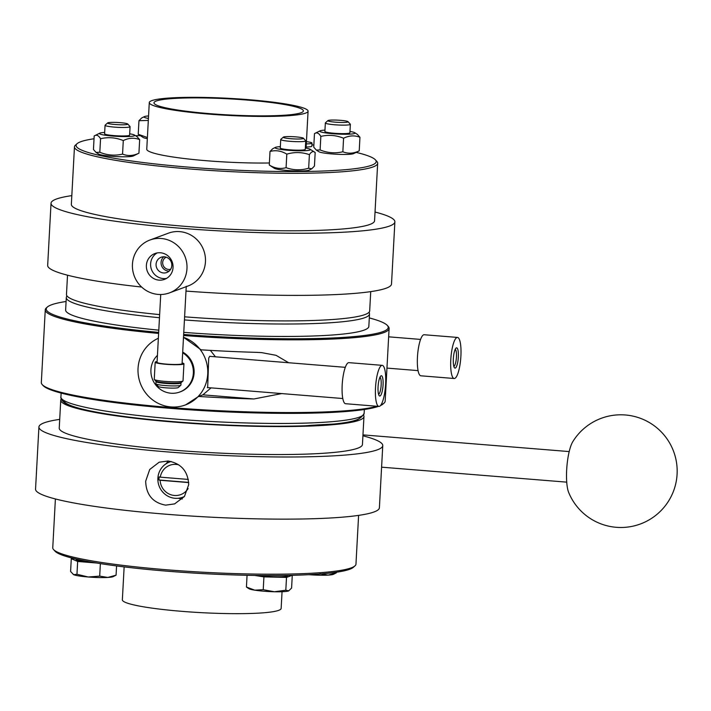 <?xml version="1.0" encoding="UTF-8"?>
<svg xmlns="http://www.w3.org/2000/svg" width="711" height="711" viewBox="0 0 711 711"><rect width="100%" height="100%" fill="white"/><g stroke="black" fill="none" stroke-linecap="round" stroke-linejoin="round"><path stroke-width="1.07" d="M169.502 292.87L187.971 286.018A28.173 27.187 69.7 0 0 203.675 250.148A28.173 27.187 69.7 0 0 168.383 233.181L149.914 240.034A28.173 27.187 69.7 0 1 185.198 257A28.173 27.187 69.7 0 1 169.502 292.87A28.173 27.187 69.7 0 1 158.198 294.416A28.173 27.187 69.7 0 1 139.356 284.667A28.173 27.187 69.7 0 1 149.914 240.034M169.102 271.131A8.141 7.857 69.7 0 1 163.779 256.778M157.104 252.938A13.776 13.296 -110.3 0 0 153.994 273.788A13.776 13.296 -110.3 0 0 166.543 278.392M169.822 259.622A8.141 7.857 -110.3 0 0 156.58 267.612A8.141 7.857 -110.3 0 0 166.774 272.509A8.141 7.857 -110.3 0 0 169.822 259.622M149.763 275.361A13.776 13.296 69.7 0 1 154.918 253.534A13.776 13.296 69.7 0 1 172.169 261.826A13.776 13.296 69.7 0 1 164.499 279.37A13.776 13.296 69.7 0 1 149.763 275.361M572.79 441.691A28.173 6.737 94.6 0 0 566.88 466.772A28.173 6.737 94.6 0 0 568.684 492.483A56.347 56.347 0 0 0 624.285 527.384A56.347 56.347 0 0 0 669.122 442.118A56.347 56.347 0 0 0 572.79 441.691M170.676 269.256A6.47 6.248 69.7 0 1 166.196 257.169M71.829 195.623A172.178 18.504 3.1 0 0 56.32 199.062A172.178 18.504 3.1 0 0 51.032 203.23A172.178 18.504 3.1 0 0 201.133 229.76A172.178 18.504 3.1 0 0 389.592 226.027A172.178 18.504 3.1 0 0 394.881 221.85A172.178 18.504 3.1 0 0 375.035 212.038M394.881 221.85L391.512 284.009A172.178 18.504 -176.9 0 1 185.998 291.075M141.631 287.04A172.178 18.504 -176.9 0 1 47.673 265.39L51.032 203.23M77.09 143.675L75.446 145.124A151.825 16.317 3.1 0 0 74.468 146.839L71.349 204.333A151.825 16.317 3.1 0 0 203.71 227.724A151.825 16.317 3.1 0 0 369.898 224.436A151.825 16.317 3.1 0 0 374.564 220.757L377.674 163.263A151.825 16.317 3.1 0 0 376.883 161.45L375.408 159.833A150.261 16.149 -176.9 0 1 371.577 165.263A150.261 16.149 -176.9 0 1 199.08 167.956A150.261 16.149 -176.9 0 1 77.09 143.675A150.261 16.149 -176.9 0 1 94.03 138.761M74.468 146.839A151.825 16.317 3.1 0 0 206.83 170.231A151.825 16.317 3.1 0 0 373.008 166.943A151.825 16.317 3.1 0 0 377.674 163.263M135.579 135.757A150.261 16.149 -176.9 0 1 140.289 135.632M311.933 144.822A150.261 16.149 -176.9 0 1 313.853 145.071M356.149 152.376A150.261 16.149 -176.9 0 1 375.408 159.833M147.328 138.654A17.686 1.902 -176.9 0 1 143.267 137.534L138.227 134.263L147.39 137.516M133.126 156.047A17.686 1.902 -176.9 0 1 115.422 156.536A17.686 1.902 -176.9 0 1 98.642 154.083L96.029 152.412L99.816 152.27C107.263 155.309 114.844 155.922 122.559 154.109C127.882 156.224 133.339 155.913 138.929 153.176L133.339 155.958A17.686 1.902 -176.9 0 1 133.126 156.047M311.729 168.827L309.009 170.169A17.686 1.902 -176.9 0 1 291.581 170.773A17.686 1.902 -176.9 0 1 274.313 168.294L269.282 165.023C274.748 168.347 280.347 169.227 286.08 167.689C293.483 170.293 301.011 170.471 308.663 168.214L311.729 168.827L314.44 166.072L315.177 152.527L310.138 149.257A17.686 1.902 3.1 0 0 305.348 148.012M353.634 153.62A17.686 1.902 -176.9 0 1 336.196 154.225A17.686 1.902 -176.9 0 1 318.937 151.745L316.324 150.083L320.11 149.932C327.558 152.981 335.139 153.594 342.853 151.772C348.177 153.896 353.634 153.585 359.224 150.839L353.634 153.62M149.283 102.58A79.516 8.55 3.1 0 0 218.597 114.826A79.516 8.55 3.1 0 0 305.632 113.102A79.516 8.55 3.1 0 0 308.076 111.183A79.516 8.55 3.1 0 0 229.138 98.349A79.516 8.55 3.1 0 0 149.283 102.58L146.759 149.194A79.516 8.55 3.1 0 0 188.06 158.962A79.516 8.55 3.1 0 0 269.389 162.988M306.139 147.008A12.522 1.342 3.1 0 0 311.853 146.19L312.022 143.08A12.522 1.342 3.1 0 0 306.423 141.649M306.308 143.898A12.522 1.342 3.1 0 0 312.022 143.08M301.091 112.738A74.815 8.043 3.1 0 0 303.384 110.925A74.815 8.043 3.1 0 0 229.111 98.847A74.815 8.043 3.1 0 0 153.967 102.837A74.815 8.043 3.1 0 0 219.192 114.355A74.815 8.043 3.1 0 0 301.091 112.738M454.178 378.501L420.859 375.799A20.601 4.924 -85.4 0 1 417.606 354.869A20.601 4.924 -85.4 0 1 424.174 334.739L457.502 337.432A20.601 4.924 -85.4 0 1 460.835 357.224A20.601 4.924 -85.4 0 1 454.738 378.412A20.601 4.924 -85.4 0 1 454.178 378.501A20.601 4.924 -85.4 0 1 450.934 357.571A20.601 4.924 -85.4 0 1 457.502 337.432M455.298 368.067A10.176 2.435 94.6 0 0 458.373 356.344A10.176 2.435 94.6 0 0 456.044 348.088A10.176 2.435 94.6 0 0 453.414 357.766A10.176 2.435 94.6 0 0 454.453 367.747A10.176 2.435 94.6 0 0 455.298 368.067M455.227 349.323A8.612 2.062 -85.4 0 1 456.382 357.962A8.612 2.062 -85.4 0 1 453.867 366.387A8.612 2.062 -85.4 0 1 453.84 366.396M370.724 291.626L369.684 310.876A151.825 16.317 -176.9 0 1 184.602 316.813M159.646 314.618A151.825 16.317 -176.9 0 1 66.47 294.461L67.518 275.201M59.706 419.374A172.178 18.504 3.1 0 0 38.918 426.991A172.178 18.504 3.1 0 0 209.834 454.782A172.178 18.504 3.1 0 0 382.758 445.61A172.178 18.504 3.1 0 0 362.912 435.799M382.758 445.61L379.398 507.77A172.178 18.504 -176.9 0 1 206.474 516.933A172.178 18.504 -176.9 0 1 35.55 489.15L38.918 426.991M145.675 481.205L149.71 469.482L159.157 462.212L168.027 461.012C181.136 463.332 188.024 471.224 188.691 484.68L184.442 496.482L174.613 503.895L165.636 505.139C152.758 502.73 146.111 494.749 145.675 481.205M61.208 398.969A151.825 16.317 3.1 0 0 60.746 400.124L59.235 428.093A151.825 16.317 3.1 0 0 191.597 451.485A151.825 16.317 3.1 0 0 357.775 448.188A151.825 16.317 3.1 0 0 362.441 444.508L363.961 416.539A151.825 16.317 3.1 0 0 363.623 415.348M60.746 400.124A151.825 16.317 3.1 0 0 193.108 423.507A151.825 16.317 3.1 0 0 359.295 420.219A151.825 16.317 3.1 0 0 363.961 416.539M178.185 498.269L182.256 499.006M168.258 461.03L166.09 463.768M171.209 461.51A18.779 18.122 -110.3 0 0 169.538 462.043A18.779 18.122 -110.3 0 0 158.082 476.326A18.779 18.122 -110.3 0 0 175.057 498.295A18.779 18.122 -110.3 0 0 182.594 497.265A18.779 18.122 -110.3 0 0 184.478 496.429M188.131 488.555A15.651 15.109 69.7 0 1 171.413 494.909A15.651 15.109 69.7 0 1 160.135 480.272L158.997 480.005A17.215 16.611 69.7 0 1 159.166 476.894L160.304 477.161A15.651 15.109 69.7 0 1 178.772 464.852M158.997 480.005L188.699 482.405M160.304 477.161L188.344 479.427M188.708 482.582L160.135 480.272M358.602 515.377L355.962 564.161A151.825 16.317 -176.9 0 1 354.976 565.876A151.825 16.317 -176.9 0 1 203.479 572.248A151.825 16.317 -176.9 0 1 53.547 549.55A151.825 16.317 -176.9 0 1 52.756 547.737L55.396 498.962M53.547 549.55L55.014 551.167A150.261 16.149 3.1 0 0 203.399 573.626A150.261 16.149 3.1 0 0 353.34 567.325L354.976 565.876M282.054 591.73L281.147 608.42A79.516 8.55 -176.9 0 1 201.284 612.651A79.516 8.55 -176.9 0 1 122.354 599.817L124.141 566.889M359.224 150.839L359.953 137.294C354.629 135.179 349.172 135.49 343.582 138.236C336.134 135.188 328.553 134.575 320.839 136.396C318.848 133.037 316.733 132.113 314.475 133.615L313.738 147.159L316.324 150.083M342.853 151.772L343.582 138.236M324.963 130.113A17.686 1.902 3.1 0 0 320.279 130.744A17.686 1.902 3.1 0 0 320.066 130.833A17.686 1.902 3.1 0 0 337.29 134.024A17.686 1.902 3.1 0 0 354.762 132.717L357.375 134.379L359.953 137.294M320.11 149.932L320.839 136.396M320.066 130.833L314.475 133.615M354.762 132.717A17.686 1.902 3.1 0 0 349.972 131.464M350.354 124.309L349.901 132.806A12.522 1.342 -176.9 0 1 349.51 133.108A12.522 1.342 -176.9 0 1 335.805 133.384A12.522 1.342 -176.9 0 1 324.891 131.455L325.354 122.959A12.522 1.342 3.1 0 0 337.778 124.976A12.522 1.342 3.1 0 0 350.354 124.309A12.522 1.342 3.1 0 0 350.292 124.167L348.035 121.679A10.123 1.084 -176.9 0 1 337.929 122.336A10.123 1.084 -176.9 0 1 327.94 120.594A10.123 1.084 -176.9 0 1 328.189 120.461A10.123 1.084 -176.9 0 1 338.72 120.203A10.123 1.084 -176.9 0 1 348.035 121.679M336.401 572.239L336.365 572.844L333.468 574.301A20.343 2.186 -176.9 0 1 328.082 575.119L336.365 572.844M319.994 573.777L328.082 575.119A20.343 2.186 -176.9 0 1 308.93 574.692L318.208 574.124M327.94 120.594L325.434 122.816A12.522 1.342 3.1 0 0 325.354 122.959M286.08 167.689L286.817 154.145C281.352 150.83 275.744 149.941 270.011 151.479L272.722 148.723L275.441 147.381A17.686 1.902 3.1 0 0 292.674 150.572A17.686 1.902 3.1 0 0 310.138 149.257M269.282 165.023L270.011 151.479M308.663 168.214L309.401 154.669C302.006 152.065 294.478 151.887 286.817 154.145M315.177 152.527C313.382 150.812 311.454 151.523 309.401 154.669M280.338 146.662A17.686 1.902 3.1 0 0 275.441 147.381M305.739 140.858L305.277 149.354A12.522 1.342 -176.9 0 1 304.895 149.657A12.522 1.342 -176.9 0 1 289.697 149.817A12.522 1.342 -176.9 0 1 280.267 147.995L280.729 139.507A12.522 1.342 3.1 0 0 293.163 141.525A12.522 1.342 3.1 0 0 305.739 140.858A12.522 1.342 3.1 0 0 305.668 140.707L303.419 138.227A10.123 1.084 -176.9 0 1 293.305 138.885A10.123 1.084 -176.9 0 1 283.325 137.134A10.123 1.084 -176.9 0 1 295.847 136.876A10.123 1.084 -176.9 0 1 303.419 138.227M257.346 575.475A17.846 1.92 3.1 0 0 276.632 576.888A17.846 1.92 3.1 0 0 287.52 575.714L287.528 575.412M254.751 575.439L263.923 576.888L286.506 577.412L292.159 575.315M263.923 576.888L263.23 589.695L274.419 591.756L285.813 590.219L288.844 590.85A20.343 2.186 -176.9 0 1 288.844 590.85A20.343 2.186 -176.9 0 1 288.604 590.948L291.59 588.077L292.274 575.315M286.506 577.412L285.813 590.219M247.064 575.297L246.424 587.028L254.725 590.166L263.23 589.695M288.604 590.948A20.343 2.186 -176.9 0 1 274.419 591.756A20.343 2.186 -176.9 0 1 254.725 590.166A20.343 2.186 -176.9 0 1 248.93 588.681L246.424 587.028M283.325 137.134L280.809 139.365A12.522 1.342 3.1 0 0 280.729 139.507M99.816 152.27L100.553 138.725C98.562 135.374 96.438 134.441 94.181 135.952L93.452 149.497L96.029 152.412M104.668 132.442A17.686 1.902 3.1 0 0 99.771 133.17L94.181 135.952M99.771 133.17A17.686 1.902 3.1 0 0 113.227 136.112A17.686 1.902 3.1 0 0 134.219 135.845A17.686 1.902 3.1 0 0 134.468 135.046L137.081 136.716L139.658 139.632C134.335 137.516 128.878 137.827 123.287 140.565C115.84 137.525 108.259 136.912 100.553 138.725M138.929 153.176L139.658 139.632M122.559 154.109L123.287 140.565M134.468 135.046A17.686 1.902 3.1 0 0 129.678 133.801M130.069 126.647L129.606 135.143A12.522 1.342 -176.9 0 1 129.224 135.446A12.522 1.342 -176.9 0 1 114.027 135.605A12.522 1.342 -176.9 0 1 104.597 133.784L105.059 125.287A12.522 1.342 3.1 0 0 115.973 127.225A12.522 1.342 3.1 0 0 129.678 126.949A12.522 1.342 3.1 0 0 130.069 126.647A12.522 1.342 3.1 0 0 129.997 126.496L127.749 124.007A10.123 1.084 -176.9 0 1 127.491 124.381A10.123 1.084 -176.9 0 1 115.866 124.558A10.123 1.084 -176.9 0 1 107.654 122.923A10.123 1.084 -176.9 0 1 117.75 122.496A10.123 1.084 -176.9 0 1 127.749 124.007M76.237 559.086L76.21 559.575A17.846 1.92 3.1 0 0 93.008 562.401M73.953 558.544L71.287 558.695L77.659 561.468L96.598 563.005M71.287 558.695L70.593 571.502L73.677 574.692L76.966 574.275L88.235 576.994L99.7 576.114L107.788 577.448L116.071 575.181L113.173 576.63A20.343 2.186 -176.9 0 1 107.788 577.448A20.343 2.186 -176.9 0 1 88.235 576.994A20.343 2.186 -176.9 0 1 73.677 574.692A20.343 2.186 -176.9 0 1 73.26 574.47A20.343 2.186 -176.9 0 1 73.224 574.452M77.659 561.468L76.966 574.275M116.577 565.929L116.071 575.181M100.375 563.61L99.7 576.114M107.654 122.923L105.139 125.154A12.522 1.342 3.1 0 0 105.059 125.287M138.227 134.263L138.965 120.719L141.676 117.964L144.395 116.622A17.686 1.902 3.1 0 0 148.421 118.453M148.315 120.408L138.965 120.719M148.555 115.937A17.686 1.902 3.1 0 0 144.395 116.622M63.874 400.48A148.697 15.98 3.1 0 0 211.487 424.289A148.697 15.98 3.1 0 0 360.815 416.566M183.589 335.512A172.178 18.504 3.1 0 0 389.104 328.446L385.166 401.173A172.178 18.504 -176.9 0 1 384.056 403.11A172.178 18.504 -176.9 0 1 380.972 404.906M377.034 406.265A172.178 18.504 -176.9 0 1 195.543 409.349A172.178 18.504 -176.9 0 1 42.225 384.598A172.178 18.504 -176.9 0 1 41.327 382.554L45.264 309.827A172.178 18.504 3.1 0 0 158.624 333.432M158.677 332.393A171.235 18.406 -176.9 0 1 47.361 307.019L46.375 307.89A172.178 18.504 3.1 0 0 45.264 309.827M389.104 328.446A172.178 18.504 3.1 0 0 388.206 326.402L387.326 325.425A171.235 18.406 -176.9 0 1 183.651 334.481M281.716 393.583L253.916 398.969A172.178 18.504 -176.9 0 1 198.573 396.445L202.884 394.845L211.043 387.868M185.633 404.87L198.573 396.445M288.675 362.743L276.081 355.331L261.684 352.629L256.44 352.354A172.178 18.504 3.1 0 1 201.097 349.83L183.5 337.272M183.491 337.307A36.003 34.741 69.7 0 1 207.772 370.991A36.003 34.741 69.7 0 1 185.402 404.95A36.003 34.741 69.7 0 1 170.951 406.932A36.003 34.741 69.7 0 1 138.601 377.034A36.003 34.741 69.7 0 1 158.357 338.258M182.691 352.078A21.917 21.143 69.7 0 1 194.112 372.697A21.917 21.143 69.7 0 1 180.941 391.574A21.917 21.143 69.7 0 1 180.505 391.743L179.75 392.019A21.917 21.143 -110.3 0 0 193.312 373.63A21.917 21.143 -110.3 0 0 182.656 352.78M157.433 355.376A21.917 21.143 -110.3 0 0 154.198 382.74A21.917 21.143 -110.3 0 0 179.75 392.019M182.105 362.992L182.54 363.019A14.398 1.546 3.1 0 1 183.945 363.765L183.02 380.856A14.398 1.546 -176.9 0 1 182.923 381.025A14.398 1.546 -176.9 0 1 168.551 381.629A14.398 1.546 -176.9 0 1 154.331 379.47A14.398 1.546 -176.9 0 1 154.26 379.301L155.185 362.21A14.398 1.546 3.1 0 0 169.476 364.53A14.398 1.546 3.1 0 0 183.945 363.765M154.331 379.47L155.807 381.096A12.834 1.378 3.1 0 0 168.48 383.016A12.834 1.378 3.1 0 0 181.287 382.474L182.923 381.025M186.255 286.284L182.069 363.668A12.522 1.342 -176.9 0 1 169.494 364.334A12.522 1.342 -176.9 0 1 157.06 362.308L160.73 294.505M157.104 361.552A14.398 1.546 3.1 0 0 155.185 362.21M155.967 383.904L158.313 386.5A10.016 1.075 3.1 0 0 168.205 387.993A10.016 1.075 3.1 0 0 178.203 387.575L180.825 385.246A12.522 1.342 -176.9 0 1 168.329 385.78A12.522 1.342 -176.9 0 1 155.967 383.904A12.522 1.342 -176.9 0 1 155.896 383.753L156.02 381.576A12.522 1.342 -176.9 0 1 156.224 381.354M180.843 382.687A12.522 1.342 -176.9 0 1 181.021 382.936L180.905 385.113A12.522 1.342 -176.9 0 1 180.825 385.246M181.021 382.936A12.522 1.342 -176.9 0 1 168.445 383.602A12.522 1.342 -176.9 0 1 156.02 381.576M178.15 383.06A10.016 1.075 -176.9 0 1 168.463 383.336A10.016 1.075 -176.9 0 1 158.864 382.02M215.46 356.815L210.367 350.381M208.145 387.637L207.656 387.744L208.714 358.104L209.727 356.3L210.891 356.451M378.91 406.416L345.582 403.715A20.601 4.924 -85.4 0 1 342.249 383.922A20.601 4.924 -85.4 0 1 348.346 362.734A20.601 4.924 -85.4 0 1 348.905 362.654L382.225 365.347A20.601 4.924 -85.4 0 1 385.478 386.277A20.601 4.924 -85.4 0 1 378.91 406.416A20.601 4.924 -85.4 0 1 375.577 386.624A20.601 4.924 -85.4 0 1 381.674 365.436A20.601 4.924 -85.4 0 1 382.225 365.347M381.114 375.781A10.176 2.435 94.6 0 0 380.767 376.003A10.176 2.435 94.6 0 0 378.145 385.682A10.176 2.435 94.6 0 0 379.176 395.663A10.176 2.435 94.6 0 0 382.927 386.775A10.176 2.435 94.6 0 0 381.114 375.781M379.95 377.239A8.612 2.062 -85.4 0 1 381.105 385.922A8.612 2.062 -85.4 0 1 378.572 394.312M42.225 384.598L43.104 385.575A171.235 18.406 3.1 0 0 199.755 410.451A171.235 18.406 3.1 0 0 378.439 406.372M380.474 405.563A171.235 18.406 3.1 0 0 383.069 403.981L384.056 403.11M47.361 307.019A171.235 18.406 -176.9 0 1 51.512 304.797A171.235 18.406 -176.9 0 1 66.087 301.5M369.302 317.924A171.235 18.406 -176.9 0 1 387.326 325.425M184.433 319.923A151.825 16.317 3.1 0 0 369.516 313.986L368.84 326.42A151.825 16.317 -176.9 0 1 183.758 332.357M158.802 330.162A151.825 16.317 -176.9 0 1 65.634 309.996L66.301 297.562A151.825 16.317 3.1 0 0 159.477 317.728M364.343 409.5L364.13 413.438A151.825 16.317 -176.9 0 1 211.638 421.516A151.825 16.317 -176.9 0 1 60.915 397.014L61.128 393.076M202.884 394.845L253.916 398.969M381.594 467.171L566.729 482.147M362.966 434.883L569.2 451.574M306.077 148.137L308.076 111.183M420.583 339.414L388.65 336.827M418.059 370.618L386.962 368.094M182.594 497.265L184.345 496.607M169.538 462.043L171.049 461.475M345.315 367.329L209.621 356.344M342.791 398.524L207.328 387.566M364.13 413.438C356.931 425.756 338.107 422.929 304.939 425.827C229.973 428.706 101.273 417.917 71.393 405.981L65.608 403.421C60.355 400.329 60.693 396.427 60.915 397.014M66.807 295.652L66.301 297.562M369.516 313.986L369.222 312.031M261.195 352.594L261.684 352.638"/></g></svg>

